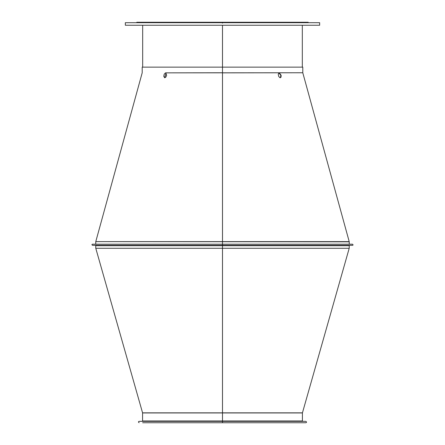 <?xml version="1.0" encoding="UTF-8"?>
<svg xmlns="http://www.w3.org/2000/svg" width="445" height="445" viewBox="0 0 445 445"><rect width="100%" height="100%" fill="white"/><g stroke="black" fill="none" stroke-linecap="round" stroke-linejoin="round"><path stroke-width="0.67" d="M280.378 77.742L280.884 75.411L278.882 72.974M281.151 75.305L281.012 77.224L279.911 77.697L278.681 76.373L278.275 74.243L278.72 73.102L279.282 72.858L281.151 75.305M165.707 72.858L302.795 72.758L302.795 67.145L222.494 67.145L222.5 241.824L222.494 72.758L165.707 72.858L166.658 75.305L165.751 77.224L164.756 77.758L163.766 76.373L164.188 74.243L165.384 72.919L166.241 73.013M302.795 72.758L222.494 72.858L222.494 422.75L222.494 244.95M166.107 72.974L164.617 77.747M136.771 22.695L136.771 22.25L222.494 22.25L222.494 22.695L125.34 22.695L125.34 25.237L222.494 25.237L222.494 67.145L222.494 25.237L222.494 67.145L142.2 67.145L142.2 72.758M95.491 244.188L92.51 244.188C91.748 244.372 91.748 244.756 92.51 245.329L222.494 245.329L222.494 244.188L352.479 244.188C353.241 244.811 353.241 245.189 352.479 245.329L222.494 245.329L222.494 245.712L349.242 245.712L349.625 245.329M142.645 422.75L222.494 422.75L222.494 245.712L95.747 245.712L95.369 245.329M139.151 422.75C138.223 422.094 138.223 421.626 139.151 421.354L305.843 421.354C306.772 422.01 306.772 422.477 305.843 422.75L222.494 422.75L305.843 422.75M92.51 244.188L222.494 244.188M222.5 172.154L222.5 171.648M222.494 25.237L319.649 25.237L319.649 22.695L222.494 22.695L222.494 22.25L222.494 23.14M222.494 22.25L308.224 22.25L308.224 22.695M302.806 72.858L349.214 241.624L95.775 241.624L142.183 72.858M349.242 244.188L349.242 241.824L95.775 241.624M142.2 421.354L142.578 420.97L302.411 420.97L302.795 421.354M142.578 420.97L142.578 412.949L302.411 412.949L349.214 248.277L95.775 248.277L142.567 412.843L302.428 412.843M95.775 248.277L349.214 248.277M95.747 244.188L95.747 241.824M302.411 420.97L302.411 412.949M349.242 248.071L349.242 245.712M95.747 248.071L95.747 245.712M302.316 67.145L302.316 25.237M142.673 67.145L142.673 25.237"/></g></svg>
